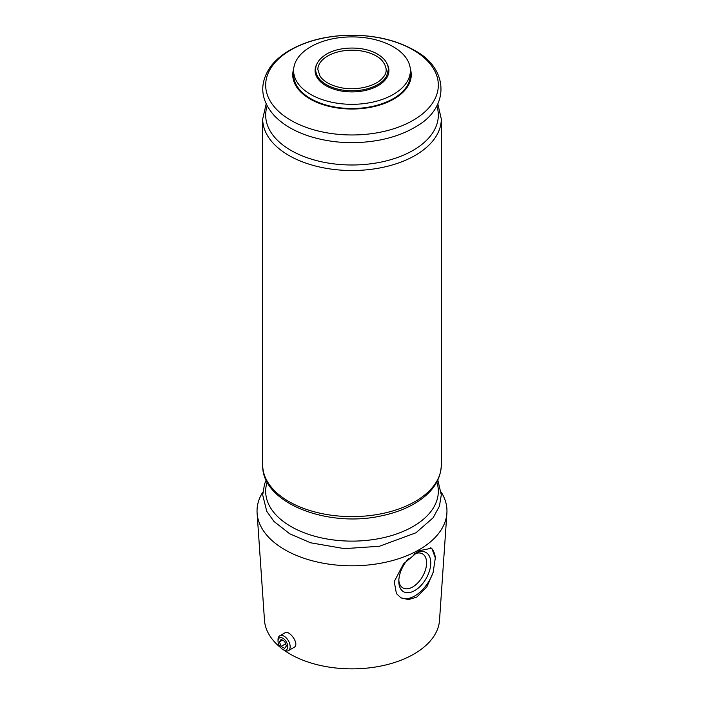 <?xml version="1.0" encoding="UTF-8"?>
<svg xmlns="http://www.w3.org/2000/svg" width="704" height="704" viewBox="0 0 704 704"><rect width="100%" height="100%" fill="white"/><g stroke="black" fill="none" stroke-linecap="round" stroke-linejoin="round"><path stroke-width="1.06" d="M410.388 70.602L410.388 74.809A58.388 33.713 180 0 1 393.29 98.648A58.388 33.713 180 0 1 329.657 105.961A58.388 33.713 180 0 1 293.612 74.809L293.612 70.602A58.388 33.713 180 0 1 352 36.898A58.388 33.713 180 0 1 410.388 70.602A58.388 33.713 180 0 1 393.29 94.442A58.388 33.713 180 0 1 329.657 101.754A58.388 33.713 180 0 1 293.612 70.602M293.7 68.71A59.25 34.206 0 0 0 352 109.023A59.25 34.206 0 0 0 410.3 68.71M381.418 59.787C387.138 66.519 387.702 72.371 383.117 77.334C376.376 86.407 355.802 91.309 339.522 87.375C330.141 85.131 323.646 81.391 320.021 76.155L317.865 69.608C317.83 66.176 319.396 62.902 322.582 59.787A34.346 19.826 180 0 1 376.288 56.003A34.346 19.826 180 0 1 381.418 59.787A34.346 19.826 180 0 1 381.894 60.254M441.17 492.096A94.97 54.833 180 0 1 446.89 513.146A94.97 54.833 180 0 1 419.153 549.736A94.97 54.833 180 0 1 317.407 562.03A94.97 54.833 180 0 1 257.11 513.146A94.97 54.833 180 0 1 262.83 492.096M419.1 550.757L431.746 548.187L435.327 557.885L433.145 572.378L426.835 586.934L416.786 597.098L408.47 599.606L400.866 597.784L396.414 593.586L394.24 581.61L403.454 563.957L419.1 550.757M446.89 513.146L439.516 620.312A87.586 50.565 180 0 1 413.934 654.06A87.586 50.565 180 0 1 283.888 650.091M280.764 647.724A87.586 50.565 180 0 1 264.484 620.312L257.11 513.146M279.805 635.774L284.988 632.782C289.45 629.622 300.045 644.494 294.052 647.372L288.385 650.646A8.589 4.954 -120 0 0 288.385 640.728A8.589 4.954 -120 0 0 279.805 635.774A8.589 4.954 -120 0 0 278.027 639.698L278.027 641.08A6.899 3.986 -120 0 0 282.902 649.528A6.899 3.986 -120 0 0 287.786 646.712A6.899 3.986 -120 0 0 282.902 638.255A6.899 3.986 -120 0 0 278.027 641.08M430.681 547.721A29.198 16.852 -60 0 1 435.327 557.885M433.145 572.378A29.198 16.852 -60 0 1 400.514 597.564M414.146 554.03A22.598 13.05 -60 0 1 414.779 553.652A22.598 13.05 -60 0 1 430.76 562.874A22.598 13.05 -60 0 1 414.779 590.55A22.598 13.05 -60 0 1 398.798 581.328A22.598 13.05 -60 0 1 408.778 558.466M413.882 554.224A19.659 11.352 -60 0 1 422.523 553.881A19.659 11.352 -60 0 1 425.542 569.624A19.659 11.352 -60 0 1 412.702 586.951A19.659 11.352 -60 0 1 402.873 587.919A19.659 11.352 -60 0 1 398.834 580.061M284.099 650.214L282.902 649.528L284.099 650.214A8.589 4.954 -120 0 0 288.385 650.646M286.414 645.92L284.654 641.397L281.151 639.373L279.4 641.872L281.151 646.386L284.654 648.41L286.414 645.92M282.436 640.121L279.4 641.872M285.595 643.826L281.151 646.386M387.438 64.636A36.916 21.314 180 0 1 352 91.916A36.916 21.314 180 0 1 316.562 64.636M386.707 75.935A36.282 20.944 180 0 1 352 90.781A36.282 20.944 180 0 1 317.293 75.935C313.5 67.945 316.386 60.782 325.952 54.463C339.53 45.927 364.276 46.042 377.485 54.129C384.507 58.265 388.133 63.36 388.362 69.397L386.707 75.935M436.832 105.917A86.328 49.843 180 0 1 352 164.991A86.328 49.843 180 0 1 267.168 105.917M437.826 103.954L441.302 118.967A89.302 51.559 180 0 1 352 170.526A89.302 51.559 180 0 1 262.698 118.967L262.698 465.062A89.302 51.559 180 0 0 352 516.622A89.302 51.559 180 0 0 441.302 465.062C440.757 479.882 432.529 492.316 416.61 502.357C406.736 508.482 395.12 512.952 381.753 515.777C327.483 528.238 261.342 502.779 262.698 465.062M413.046 49.878A86.328 49.843 180 0 1 374.343 133.267A86.328 49.843 180 0 1 268.611 72.222A86.328 49.843 180 0 1 413.046 49.878M436.832 482.038A86.328 49.843 180 0 1 352 541.121A86.328 49.843 180 0 1 267.168 482.038M266.174 103.954L262.698 118.967M414.075 50.116C396.634 40.357 375.954 35.385 352.062 35.2C326.814 35.402 305.298 40.858 287.496 51.577C280.553 55.906 274.965 60.87 270.706 66.466C259.125 83.151 260.207 99.422 273.944 115.262C282.753 124.617 294.941 131.727 310.517 136.611C332.684 143.255 355.643 144.426 379.394 140.122C393.422 137.421 405.618 132.915 415.985 126.614C450.146 107.633 449.038 68.306 414.075 50.116M441.302 118.967L441.302 465.062M266.174 480.075L264.51 484.202L262.698 495.009L266.763 511.306L273.944 521.426L289.687 533.773L310.517 542.766L344.362 548.636L379.394 546.278L415.985 532.77L433.118 517.783L439.428 506.176L441.302 494.886L437.826 480.075"/></g></svg>
